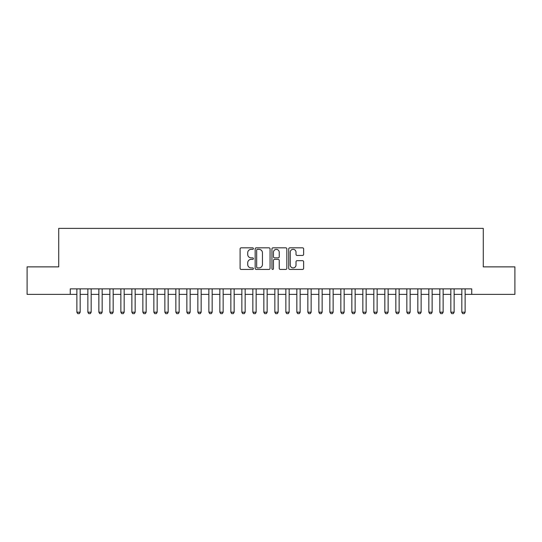 <?xml version="1.0" encoding="UTF-8"?>
<svg xmlns="http://www.w3.org/2000/svg" width="542" height="542" viewBox="0 0 542 542"><rect width="100%" height="100%" fill="white"/><g stroke="black" fill="none" stroke-linecap="round" stroke-linejoin="round"><path stroke-width="0.81" d="M253.405 248.588A0.759 0.759 0 0 0 252.647 247.829L241.176 247.829A1.077 1.077 0 0 0 240.099 248.907L240.099 268.344A1.077 1.077 0 0 0 241.176 269.421L252.647 269.421A0.759 0.759 0 0 0 253.405 268.669A0.759 0.759 0 0 0 252.647 267.911L251.163 267.911A3.455 3.455 0 0 1 247.708 264.455L247.708 262.836A3.455 3.455 0 0 1 251.163 259.381L252.647 259.381A0.759 0.759 0 0 0 253.405 258.629A0.759 0.759 0 0 0 252.647 257.87L251.163 257.87A3.455 3.455 0 0 1 247.708 254.415L247.708 252.796A3.455 3.455 0 0 1 251.163 249.34L252.647 249.34A0.759 0.759 0 0 0 253.405 248.588M302.551 255.445A1.077 1.077 0 0 0 303.628 254.361L303.628 248.907A1.077 1.077 0 0 0 302.551 247.829L289.814 247.829A1.077 1.077 0 0 0 288.73 248.907L288.73 268.344A1.077 1.077 0 0 0 289.814 269.421L302.551 269.421A1.077 1.077 0 0 0 303.628 268.344L303.628 261.759A1.077 1.077 0 0 0 302.551 260.675L297.097 260.675A1.077 1.077 0 0 0 296.02 261.759L296.02 265.024A2.886 2.886 0 0 1 293.134 267.911A2.886 2.886 0 0 1 290.241 265.024L290.241 252.226A2.886 2.886 0 0 1 293.134 249.34A2.886 2.886 0 0 1 296.02 252.226L296.02 254.361A1.077 1.077 0 0 0 297.097 255.445L302.551 255.445M70.27 294.374L27.1 294.374L27.1 266.874L58.719 266.874L58.719 228.378L483.281 228.378L483.281 266.874L514.9 266.874L514.9 294.374L471.73 294.374L471.73 288.872L70.27 288.872L70.27 294.374L76.869 294.374M270.058 248.907A1.077 1.077 0 0 0 268.974 247.829L256.237 247.829A1.077 1.077 0 0 0 255.16 248.907L255.16 268.344A1.077 1.077 0 0 0 256.237 269.421L268.974 269.421A1.077 1.077 0 0 0 270.058 268.344L270.058 248.907M273.026 247.829L285.763 247.829A1.077 1.077 0 0 1 286.84 248.907L286.84 268.344A1.077 1.077 0 0 1 285.763 269.421L280.309 269.421A1.077 1.077 0 0 1 279.232 268.344L279.232 260.465A1.077 1.077 0 0 0 278.154 259.381L274.537 259.381A1.077 1.077 0 0 0 273.459 260.465L273.459 268.669A0.759 0.759 0 0 1 272.701 269.421A0.759 0.759 0 0 1 271.942 268.669L271.942 248.907A1.077 1.077 0 0 1 273.026 247.829M80.169 294.374L87.872 294.374M91.171 294.374L98.868 294.374M102.167 294.374L109.863 294.374M113.163 294.374L120.866 294.374M124.165 294.374L131.862 294.374M135.161 294.374L142.864 294.374M146.164 294.374L153.86 294.374M157.16 294.374L164.863 294.374M168.162 294.374L175.859 294.374M179.158 294.374L186.861 294.374M190.161 294.374L197.857 294.374M201.157 294.374L208.86 294.374M212.159 294.374L219.856 294.374M223.155 294.374L230.851 294.374M234.151 294.374L241.854 294.374M245.153 294.374L252.85 294.374M256.149 294.374L263.852 294.374M267.152 294.374L274.848 294.374M278.148 294.374L285.851 294.374M289.15 294.374L296.847 294.374M300.146 294.374L307.849 294.374M311.149 294.374L318.845 294.374M322.144 294.374L329.841 294.374M333.14 294.374L340.843 294.374M344.143 294.374L351.839 294.374M355.139 294.374L362.842 294.374M366.141 294.374L373.838 294.374M377.137 294.374L384.84 294.374M388.14 294.374L395.836 294.374M399.136 294.374L406.839 294.374M410.138 294.374L417.835 294.374M421.134 294.374L428.837 294.374M432.137 294.374L439.833 294.374M443.132 294.374L450.829 294.374M454.128 294.374L461.831 294.374M465.131 294.374L471.73 294.374M257.423 249.34A0.759 0.759 0 0 0 256.671 250.099L256.671 267.159A0.759 0.759 0 0 0 257.423 267.911L258.988 267.911A3.455 3.455 0 0 0 262.443 264.455L262.443 252.796A3.455 3.455 0 0 0 258.988 249.34L257.423 249.34M279.232 252.281A2.886 2.886 0 0 0 276.345 249.395A2.886 2.886 0 0 0 273.459 252.281L273.459 256.793A1.077 1.077 0 0 0 274.537 257.87L278.154 257.87A1.077 1.077 0 0 0 279.232 256.793L279.232 252.281M80.169 288.872L80.169 312.192L79.342 313.622L77.696 313.622L76.869 312.192L76.869 288.872M76.869 312.192L80.169 312.192M91.171 288.872L91.171 312.192L90.345 313.622L88.692 313.622L87.872 312.192L87.872 288.872M87.872 312.192L91.171 312.192M102.167 288.872L102.167 312.192L101.34 313.622L99.694 313.622L98.868 312.192L98.868 288.872M98.868 312.192L102.167 312.192M113.163 288.872L113.163 312.192L112.343 313.622L110.69 313.622L109.863 312.192L109.863 288.872M109.863 312.192L113.163 312.192M124.165 288.872L124.165 312.192L123.339 313.622L121.693 313.622L120.866 312.192L120.866 288.872M120.866 312.192L124.165 312.192M135.161 288.872L135.161 312.192L134.341 313.622L132.688 313.622L131.862 312.192L131.862 288.872M131.862 312.192L135.161 312.192M146.164 288.872L146.164 312.192L145.337 313.622L143.691 313.622L142.864 312.192L142.864 288.872M142.864 312.192L146.164 312.192M157.16 288.872L157.16 312.192L156.34 313.622L154.687 313.622L153.86 312.192L153.86 288.872M153.86 312.192L157.16 312.192M168.162 288.872L168.162 312.192L167.336 313.622L165.683 313.622L164.863 312.192L164.863 288.872M164.863 312.192L168.162 312.192M179.158 288.872L179.158 312.192L178.332 313.622L176.685 313.622L175.859 312.192L175.859 288.872M175.859 312.192L179.158 312.192M190.161 288.872L190.161 312.192L189.334 313.622L187.681 313.622L186.861 312.192L186.861 288.872M186.861 312.192L190.161 312.192M201.157 288.872L201.157 312.192L200.33 313.622L198.684 313.622L197.857 312.192L197.857 288.872M197.857 312.192L201.157 312.192M212.159 288.872L212.159 312.192L211.333 313.622L209.679 313.622L208.86 312.192L208.86 288.872M208.86 312.192L212.159 312.192M223.155 288.872L223.155 312.192L222.328 313.622L220.682 313.622L219.856 312.192L219.856 288.872M219.856 312.192L223.155 312.192M234.151 288.872L234.151 312.192L233.331 313.622L231.678 313.622L230.851 312.192L230.851 288.872M230.851 312.192L234.151 312.192M245.153 288.872L245.153 312.192L244.327 313.622L242.68 313.622L241.854 312.192L241.854 288.872M241.854 312.192L245.153 312.192M256.149 288.872L256.149 312.192L255.329 313.622L253.676 313.622L252.85 312.192L252.85 288.872M252.85 312.192L256.149 312.192M267.152 288.872L267.152 312.192L266.325 313.622L264.679 313.622L263.852 312.192L263.852 288.872M263.852 312.192L267.152 312.192M278.148 288.872L278.148 312.192L277.321 313.622L275.675 313.622L274.848 312.192L274.848 288.872M274.848 312.192L278.148 312.192M289.15 288.872L289.15 312.192L288.324 313.622L286.671 313.622L285.851 312.192L285.851 288.872M285.851 312.192L289.15 312.192M300.146 288.872L300.146 312.192L299.32 313.622L297.673 313.622L296.847 312.192L296.847 288.872M296.847 312.192L300.146 312.192M311.149 288.872L311.149 312.192L310.322 313.622L308.669 313.622L307.849 312.192L307.849 288.872M307.849 312.192L311.149 312.192M322.144 288.872L322.144 312.192L321.318 313.622L319.672 313.622L318.845 312.192L318.845 288.872M318.845 312.192L322.144 312.192M333.14 288.872L333.14 312.192L332.321 313.622L330.667 313.622L329.841 312.192L329.841 288.872M329.841 312.192L333.14 312.192M344.143 288.872L344.143 312.192L343.316 313.622L341.67 313.622L340.843 312.192L340.843 288.872M340.843 312.192L344.143 312.192M355.139 288.872L355.139 312.192L354.319 313.622L352.666 313.622L351.839 312.192L351.839 288.872M351.839 312.192L355.139 312.192M366.141 288.872L366.141 312.192L365.315 313.622L363.668 313.622L362.842 312.192L362.842 288.872M362.842 312.192L366.141 312.192M377.137 288.872L377.137 312.192L376.317 313.622L374.664 313.622L373.838 312.192L373.838 288.872M373.838 312.192L377.137 312.192M388.14 288.872L388.14 312.192L387.313 313.622L385.66 313.622L384.84 312.192L384.84 288.872M384.84 312.192L388.14 312.192M399.136 288.872L399.136 312.192L398.309 313.622L396.663 313.622L395.836 312.192L395.836 288.872M395.836 312.192L399.136 312.192M410.138 288.872L410.138 312.192L409.312 313.622L407.659 313.622L406.839 312.192L406.839 288.872M406.839 312.192L410.138 312.192M421.134 288.872L421.134 312.192L420.307 313.622L418.661 313.622L417.835 312.192L417.835 288.872M417.835 312.192L421.134 312.192M432.137 288.872L432.137 312.192L431.31 313.622L429.657 313.622L428.837 312.192L428.837 288.872M428.837 312.192L432.137 312.192M443.132 288.872L443.132 312.192L442.306 313.622L440.66 313.622L439.833 312.192L439.833 288.872M439.833 312.192L443.132 312.192M454.128 288.872L454.128 312.192L453.308 313.622L451.655 313.622L450.829 312.192L450.829 288.872M450.829 312.192L454.128 312.192M465.131 288.872L465.131 312.192L464.304 313.622L462.658 313.622L461.831 312.192L461.831 288.872M461.831 312.192L465.131 312.192"/></g></svg>
